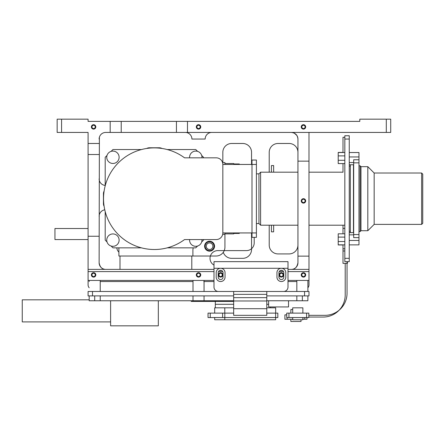<?xml version="1.0" encoding="UTF-8"?>
<svg xmlns="http://www.w3.org/2000/svg" width="445" height="445" viewBox="0 0 445 445"><rect width="100%" height="100%" fill="white"/><g stroke="black" fill="none" stroke-linecap="round" stroke-linejoin="round"><path stroke-width="0.67" d="M256.409 223.551L258.951 223.551L260.609 225.203L260.609 172.187L297.939 172.187M273.642 225.203L271.428 225.203L271.428 231.834L273.642 231.834L273.642 225.203L297.939 225.203M350.36 164.756L350.36 232.64M258.951 223.551L258.951 173.845L260.609 172.187M271.428 172.187L271.428 165.562L273.642 165.562L273.642 172.187M353.452 164.756L353.452 232.64M224.931 163.521L233.764 163.521L233.764 164.455M233.764 232.935L233.764 233.875L224.931 233.875M360.077 231.611L360.962 230.727L360.962 166.664L360.077 165.785L360.077 231.611L358.976 231.611M233.764 163.96L239.288 163.96L239.288 164.455M239.288 232.935L239.288 233.436L233.764 233.436M224.931 232.935L224.931 247.186A8.839 8.839 0 0 1 216.092 256.02L118.898 256.02L118.898 247.848M222.561 162.581L224.931 162.581L224.931 164.455M360.962 166.664L367.809 166.664L367.809 230.727L360.962 230.727M204.605 246.191A4.973 4.973 0 0 1 212.065 241.885A4.973 4.973 0 0 1 212.065 250.496A4.973 4.973 0 0 1 204.605 246.191M224.931 234.376L222.672 234.376M367.809 166.664L374.162 173.016L374.162 224.38L367.809 230.727M193.252 247.848A8.839 8.839 0 0 0 192.896 250.318L192.896 256.02M104.119 191.055A5.524 5.524 0 0 0 103.435 193.725L103.435 203.665A5.524 5.524 0 0 0 104.119 206.335M161.991 148.469A5.524 5.524 0 0 0 159.321 147.779L149.381 147.779A5.524 5.524 0 0 0 146.711 148.469M374.162 173.016L421.643 173.016L421.643 224.38L374.162 224.38M191.795 256.02L191.795 269.386M120 256.02L120 269.386M201.68 155.455L203.504 157.28L203.504 157.83M203.504 239.566L203.504 240.116L201.68 241.935M197.591 246.029L195.772 247.848L167.22 247.848A50.808 50.808 0 0 0 184.542 239.566A50.808 50.808 0 0 1 105.198 185.826L105.198 157.28L107.023 155.455M141.482 247.848L112.93 247.848L111.111 246.029M107.023 241.935L105.198 240.116L105.198 211.564M111.111 151.367L112.93 149.548L141.482 149.548M184.542 239.566L216.203 239.566A6.625 6.625 0 0 0 222.834 232.935L222.834 164.455A6.625 6.625 0 0 0 216.203 157.83L184.542 157.83A50.808 50.808 0 0 0 167.22 149.548L195.772 149.548L197.591 151.367M421.643 173.016L422.75 174.123L422.75 223.273L421.643 224.38M184.542 157.83A50.808 50.808 0 0 0 105.198 185.826M201.93 157.83A6.186 6.186 0 0 0 196.045 151.1A6.186 6.186 0 0 0 189.609 157.83M189.609 239.566A6.186 6.186 0 0 0 196.045 246.296A6.186 6.186 0 0 0 201.93 239.566M106.744 240.116A6.186 6.186 0 0 0 116.023 245.473A6.186 6.186 0 0 0 116.023 234.76A6.186 6.186 0 0 0 106.744 240.116M106.744 157.28A6.186 6.186 0 0 0 116.023 162.636A6.186 6.186 0 0 0 116.023 151.923A6.186 6.186 0 0 0 106.744 157.28M205.162 246.191A4.417 4.417 0 0 0 211.787 250.018A4.417 4.417 0 0 0 211.787 242.364A4.417 4.417 0 0 0 205.162 246.191M99.124 178.818A6.625 6.625 0 0 0 105.198 185.42M104.775 209.817A6.625 6.625 0 0 0 99.124 216.37M118.898 252.137A6.625 6.625 0 0 1 116.818 247.848M206.263 246.191A3.315 3.315 0 0 1 209.578 242.881A3.315 3.315 0 0 1 212.888 246.191A3.315 3.315 0 0 1 209.578 249.506A3.315 3.315 0 0 1 206.263 246.191A3.315 3.315 0 0 1 209.578 242.881A3.315 3.315 0 0 1 212.888 246.191A3.315 3.315 0 0 1 209.578 249.506M99.124 262.761A6.625 6.625 0 0 0 105.754 269.386C102.161 269.447 99.953 267.239 99.124 262.761L99.385 137.205M251.547 164.455L251.547 152.307A8.839 8.839 0 0 0 242.714 143.474L231.667 143.474A8.839 8.839 0 0 0 222.834 152.307L222.834 162.581M251.547 232.935L251.547 249.506A8.839 8.839 0 0 1 242.714 258.339L231.667 258.339A8.839 8.839 0 0 1 223.29 252.315M297.939 262.761C297.043 267.3 294.829 269.509 291.314 269.386A6.625 6.625 0 0 0 297.939 262.761L297.939 161.146L308.986 161.146L308.986 132.426L386.299 132.426L386.299 119.171L359.794 119.171L359.794 121.379L187.484 121.379L187.484 132.426L110.171 132.426L110.171 121.379L88.082 121.379L88.082 119.171L61.571 119.171L61.571 132.426L88.082 132.426L88.082 143.474L99.124 143.474M297.939 245.089A8.839 8.839 0 0 1 289.105 253.923L278.058 253.923A8.839 8.839 0 0 1 269.219 245.089L269.219 225.203M269.219 172.187L269.219 152.307A8.839 8.839 0 0 1 278.058 143.474L289.105 143.474A8.839 8.839 0 0 1 297.939 152.307M187.484 132.426L291.314 132.426C295.308 132.849 297.516 135.058 297.939 139.051A6.625 6.625 0 0 0 296.754 135.274M296.542 134.985A6.625 6.625 0 0 0 295.836 134.212M99.124 139.051C99.691 135.708 99.691 135.708 99.124 139.051C99.691 135.708 99.691 135.708 99.124 139.051A6.625 6.625 0 0 1 105.754 132.426A6.625 6.625 0 0 0 99.641 136.482M91.392 126.903A2.208 2.208 0 0 1 94.707 124.989A2.208 2.208 0 0 1 94.707 128.816A2.208 2.208 0 0 1 91.392 126.903M105.754 132.426L110.171 132.426M88.082 143.474L88.082 154.515L99.124 154.515M99.124 236.251L88.082 236.251L88.082 154.515M88.082 236.251L88.082 269.386L213.995 269.386M211.787 132.426A6.625 6.625 0 0 0 205.162 139.051L191.906 139.051A6.625 6.625 0 0 0 185.276 132.426M294.245 133.111L296.832 135.391M294.807 133.422L293.522 132.805M297.939 139.051L297.939 161.146M287.998 269.386L308.986 269.386L308.986 161.146M89.184 287.77A4.417 4.417 0 0 1 88.082 284.85L88.082 269.386M91.948 126.903A1.658 1.658 0 0 1 93.6 125.245A1.658 1.658 0 0 1 95.258 126.903A1.658 1.658 0 0 1 93.6 128.561A1.658 1.658 0 0 1 91.948 126.903M61.571 132.426L57.155 132.426L57.155 119.171L61.571 119.171M110.171 121.379L187.484 121.379M301.254 126.903A2.208 2.208 0 0 1 304.564 124.989A2.208 2.208 0 0 1 304.564 128.816A2.208 2.208 0 0 1 301.254 126.903M196.323 126.903A2.208 2.208 0 0 1 199.638 124.989A2.208 2.208 0 0 1 199.638 128.816A2.208 2.208 0 0 1 196.323 126.903M291.314 132.426L308.986 132.426M301.254 200.906A2.208 2.208 0 0 1 304.564 198.993A2.208 2.208 0 0 1 304.564 202.82A2.208 2.208 0 0 1 301.254 200.906M308.986 269.386L308.986 271.595L287.998 271.595M283.537 271.595L279.204 271.595M222.789 271.595L218.456 271.595M213.995 271.595L88.082 271.595M279.16 274.91A2.208 2.208 0 0 1 282.475 272.996A2.208 2.208 0 0 1 282.475 276.823A2.208 2.208 0 0 1 279.16 274.91M218.412 274.91A2.208 2.208 0 0 1 221.727 272.996A2.208 2.208 0 0 1 221.727 276.823A2.208 2.208 0 0 1 218.412 274.91M91.392 274.91A2.208 2.208 0 0 1 94.707 272.996A2.208 2.208 0 0 1 94.707 276.823A2.208 2.208 0 0 1 91.392 274.91M301.254 274.91A2.208 2.208 0 0 1 304.564 272.996A2.208 2.208 0 0 1 304.564 276.823A2.208 2.208 0 0 1 301.254 274.91M196.323 274.91A2.208 2.208 0 0 1 199.638 272.996A2.208 2.208 0 0 1 199.638 276.823A2.208 2.208 0 0 1 196.323 274.91M88.082 280.433L213.995 280.433M287.998 280.433L308.986 280.433L308.986 271.595M82.559 132.426L88.082 132.426M301.805 126.903A1.658 1.658 0 0 1 303.462 125.245A1.658 1.658 0 0 1 305.12 126.903A1.658 1.658 0 0 1 303.462 128.561A1.658 1.658 0 0 1 301.805 126.903M196.874 126.903A1.658 1.658 0 0 1 198.531 125.245A1.658 1.658 0 0 1 200.189 126.903A1.658 1.658 0 0 1 198.531 128.561A1.658 1.658 0 0 1 196.874 126.903M386.299 119.171L390.721 119.171L390.721 132.426L386.299 132.426M301.805 200.906A1.658 1.658 0 0 1 303.462 199.249A1.658 1.658 0 0 1 305.12 200.906A1.658 1.658 0 0 1 303.462 202.564A1.658 1.658 0 0 1 301.805 200.906M279.716 274.91A1.658 1.658 0 0 1 281.373 273.252A1.658 1.658 0 0 1 283.026 274.91A1.658 1.658 0 0 1 281.373 276.567A1.658 1.658 0 0 1 279.716 274.91M218.968 274.91A1.658 1.658 0 0 1 220.62 273.252A1.658 1.658 0 0 1 222.278 274.91A1.658 1.658 0 0 1 220.62 276.567A1.658 1.658 0 0 1 218.968 274.91M91.948 274.91A1.658 1.658 0 0 1 93.6 273.252A1.658 1.658 0 0 1 95.258 274.91A1.658 1.658 0 0 1 93.6 276.567A1.658 1.658 0 0 1 91.948 274.91M301.805 274.91A1.658 1.658 0 0 1 303.462 273.252A1.658 1.658 0 0 1 305.12 274.91A1.658 1.658 0 0 1 303.462 276.567A1.658 1.658 0 0 1 301.805 274.91M196.874 274.91A1.658 1.658 0 0 1 198.531 273.252A1.658 1.658 0 0 1 200.189 274.91A1.658 1.658 0 0 1 198.531 276.567A1.658 1.658 0 0 1 196.874 274.91M204.055 280.433L204.055 291.475M100.231 280.433L100.231 291.475M307.879 280.433L307.879 291.475M233.658 297.661L266.789 297.661L266.789 300.976L233.658 300.976L233.658 291.475L88.082 291.475L88.082 295.897L233.658 295.897M266.789 295.897L308.986 295.897L308.986 291.475L266.789 291.475L266.789 297.661M89.184 281.535L89.184 280.433M296.832 280.433L296.832 291.475M296.832 281.535L287.998 281.535M213.995 281.535L203.782 281.535M193.008 280.433L193.008 291.475M193.008 281.535L100.164 281.535M307.879 295.897L307.879 300.753L296.832 300.753L296.832 295.897M204.055 295.897L204.055 300.753L233.658 300.753M266.789 300.753L296.832 300.753M193.008 295.897L193.008 300.753L204.055 300.753M100.231 295.897L100.231 300.753L193.008 300.753M89.184 295.897L89.184 300.753L100.231 300.753M158.325 300.753L158.325 325.829L110.61 325.829L110.61 300.753M110.61 321.907L22.25 321.907L22.25 299.819L89.184 299.819M268.647 300.753L268.647 306.939L288.527 306.939L288.527 300.753M191.244 300.753L191.244 301.421L233.658 301.421M344.836 258.339L344.836 261.654L349.253 261.654L349.253 139.051L344.836 139.051L344.836 258.339L349.253 258.339M349.253 139.051L349.253 135.742L344.836 135.742L344.836 139.051M288.95 317.546L306.622 317.546L306.622 313.124L288.95 313.124L288.95 317.546L286.741 317.546L286.741 313.124L288.95 313.124M306.622 313.124L308.83 313.124L308.83 317.546L306.622 317.546M302.867 317.546L302.867 319.755L292.704 319.755L292.704 317.546M292.704 313.124L292.704 307.823L302.867 307.823L302.867 313.124M344.836 250.997L342.995 250.997L342.995 263.368L347.417 263.368L347.417 261.654M344.836 228.38L342.995 228.38L342.995 233.809M342.995 244.85L342.995 248.788L344.836 248.788M342.995 152.54L342.995 137.282L344.836 137.282M342.995 163.588L342.995 172.271M342.995 225.203L342.995 228.38M342.995 250.997L342.995 248.788M292.704 319.26L284.9 319.26L284.9 314.843L286.741 314.843M306.989 317.546L306.989 319.26L302.867 319.26M290.863 313.124L290.863 309.536L292.704 309.536M301.026 319.755L301.026 321.468L290.863 321.468L290.863 319.26M338.211 244.967L342.995 244.967L338.211 244.967L338.211 241.518L344.836 241.518M338.211 233.809L344.836 233.809L338.211 233.809L338.211 241.518M338.211 152.429L342.995 152.429L338.211 152.429L338.211 163.588L344.836 163.588L338.211 163.588M349.253 152.529L358.976 152.529L358.976 156.946L349.253 156.946M358.976 162.842L358.976 234.554L353.675 234.554L353.675 162.842L358.976 162.842L358.976 156.946M358.976 234.554L358.976 244.867L349.253 244.867M353.675 234.554L353.675 237.63L358.976 237.63M358.976 159.766L353.675 159.766L353.675 162.842M219.608 270.493L221.632 270.493M280.361 270.493L282.386 270.493M278.943 272.702L278.943 277.118A2.431 2.431 0 0 0 281.373 279.549A2.431 2.431 0 0 0 283.799 277.118L283.799 272.702A2.431 2.431 0 0 0 281.373 270.271A2.431 2.431 0 0 0 278.943 272.702M287.998 261.654L287.998 287.058A4.417 4.417 0 0 1 283.582 291.475L218.412 291.475A4.417 4.417 0 0 1 213.995 287.058L213.995 261.654L287.998 261.654M287.998 268.285L281.373 268.285A4.417 4.417 0 0 1 285.79 272.702L285.79 277.118A4.417 4.417 0 0 1 281.373 281.535A4.417 4.417 0 0 1 276.951 277.118L276.951 272.702A4.417 4.417 0 0 1 281.373 268.285L220.62 268.285A4.417 4.417 0 0 1 225.042 272.702L225.042 277.118A4.417 4.417 0 0 1 220.62 281.535A4.417 4.417 0 0 1 216.203 277.118L216.203 272.702A4.417 4.417 0 0 1 220.62 268.285L213.995 268.285M218.195 272.702L218.195 277.118A2.431 2.431 0 0 0 220.62 279.549A2.431 2.431 0 0 0 223.051 277.118L223.051 272.702A2.431 2.431 0 0 0 220.62 270.271A2.431 2.431 0 0 0 218.195 272.702M266.789 313.124L277.836 313.124L277.836 317.546L222.611 317.546L222.611 313.124L233.658 313.124M266.789 307.823L275.661 307.823L275.661 313.124M224.786 313.124L224.786 307.823L214.69 307.823L214.69 313.124M233.658 307.823L224.786 307.823M214.69 317.546L214.69 319.755L224.786 319.755L224.786 317.546M275.661 317.546L275.661 319.755L224.786 319.755M256.409 164.455L256.409 160.039L251.992 160.039L251.992 237.357L256.409 237.357L256.409 164.455L222.834 164.455L222.834 232.935L256.409 232.935M222.611 317.546L208.032 317.546L208.032 313.124L222.611 313.124M308.986 280.433L308.986 284.85A4.417 4.417 0 0 1 307.879 287.77M88.082 239.566L54.946 239.566L54.946 228.519L88.082 228.519M308.83 315.333L324.956 315.333L308.83 315.333M324.956 315.333A22.089 22.089 0 0 0 347.044 293.244A22.089 22.089 0 0 1 324.956 315.333M347.044 261.654L347.044 293.244L347.044 261.654M345.209 263.368L345.209 294.957L345.209 263.368M323.115 317.051A22.089 22.089 0 0 0 345.209 294.957A22.089 22.089 0 0 1 323.115 317.051L308.83 317.051L323.115 317.051M254.201 237.357L254.201 242.881L254.201 237.357M254.201 242.881A7.732 7.732 0 0 1 246.469 250.613A7.732 7.732 0 0 0 254.201 242.881M246.469 250.613L217.75 250.613L246.469 250.613M213.995 265.098A7.732 7.732 0 0 1 217.75 250.613A7.732 7.732 0 0 0 213.995 265.098M233.658 300.976L233.658 308.708L266.789 308.708L266.789 300.976M266.789 308.708L266.789 315.333L233.658 315.333L233.658 308.708M270.549 307.823L270.549 306.939M215.319 301.421L215.319 307.823M121.218 132.426L121.218 121.379M176.442 121.379L176.442 132.426M308.986 256.131L297.939 256.131M92.499 291.475L92.499 295.897M304.564 295.897L304.564 291.475M302.355 295.897L302.355 300.753M94.707 295.897L94.707 300.753M287.108 319.26L287.108 317.546M304.781 317.546L304.781 319.26M344.836 244.85L338.211 244.85M344.836 237.102L338.211 237.102M344.836 155.878L338.211 155.878M338.211 160.295L344.836 160.295M338.211 152.54L344.836 152.54M349.253 240.45L358.976 240.45M353.675 234.849L349.253 234.849M349.253 162.547L353.675 162.547M224.82 317.546L224.82 313.124M275.627 313.124L275.627 317.546M210.24 313.124L210.24 317.546M233.658 294.351L266.789 294.351M268.647 304.291L266.789 304.291M233.658 304.291L215.319 304.291M350.36 166.18L349.253 166.18M350.36 231.216L349.253 231.216M260.609 225.203L271.428 225.203M308.986 225.203L344.836 225.203M308.986 172.187L342.995 172.187M256.409 173.845L258.951 173.845M358.976 165.785L360.077 165.785M349.253 164.756L353.675 164.756M353.675 232.64L349.253 232.64"/></g></svg>
